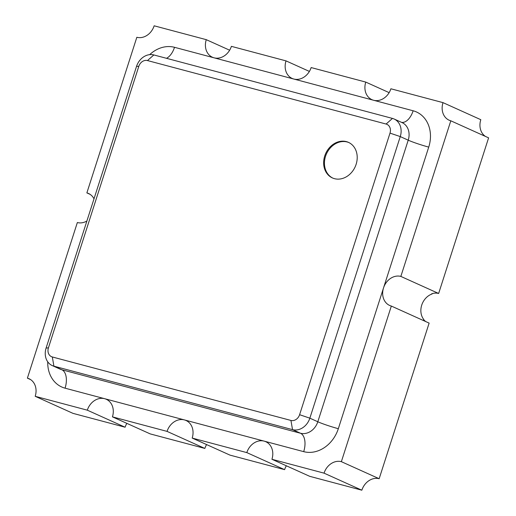 <?xml version="1.0" encoding="UTF-8"?>
<svg xmlns="http://www.w3.org/2000/svg" width="516" height="516" viewBox="0 0 516 516"><rect width="100%" height="100%" fill="white"/><g stroke="black" fill="none" stroke-linecap="round" stroke-linejoin="round"><path stroke-width="0.77" d="M46.111 348.01L136.521 66.422A15.609 12.939 114.3 0 1 153.839 54.941L392.463 118.422A15.609 12.939 114.3 0 1 394.121 119.009A15.609 12.939 114.3 0 1 400.261 136.585L309.852 418.173A15.609 12.939 114.3 0 1 292.533 429.647L53.916 366.173A15.609 12.939 114.3 0 1 52.251 365.58A15.609 12.939 114.3 0 1 46.111 348.01L48.414 347.887L138.823 66.3A7.804 6.469 114.3 0 1 147.479 60.559L386.103 124.04A7.804 6.469 114.3 0 1 390.006 133.115L299.596 414.703A7.804 6.469 114.3 0 1 290.934 420.443L52.316 356.969A7.804 6.469 114.3 0 1 48.414 347.887M334.484 178.671A19.511 16.177 -65.7 0 0 355.685 165.571A19.511 16.177 -65.7 0 0 348.455 142.358A19.511 16.177 -65.7 0 0 325.686 153.497A19.511 16.177 -65.7 0 0 332.407 177.936A19.511 16.177 -65.7 0 0 334.484 178.671M94.009 198.841A15.609 12.939 -65.7 0 0 88.533 193.487A15.609 12.939 -65.7 0 0 86.869 192.894L136.837 37.281A15.609 12.939 -65.7 0 0 154.149 25.8L206.271 39.668A15.609 12.939 -65.7 0 0 212.411 57.237A15.609 12.939 -65.7 0 0 214.069 57.824A15.609 12.939 -65.7 0 0 231.387 46.35L286.019 60.882A15.609 12.939 -65.7 0 0 292.159 78.451A15.609 12.939 -65.7 0 0 293.823 79.038A15.609 12.939 -65.7 0 0 311.142 67.564L365.773 82.096A15.609 12.939 -65.7 0 0 371.913 99.665A15.609 12.939 -65.7 0 0 373.571 100.259A15.609 12.939 -65.7 0 0 390.889 88.778L443.012 102.639A15.609 12.939 -65.7 0 0 449.152 120.215A15.609 12.939 -65.7 0 0 450.81 120.802L400.848 276.415A15.609 12.939 -65.7 0 0 383.53 287.896A15.609 12.939 -65.7 0 0 389.67 305.466A15.609 12.939 -65.7 0 0 391.334 306.059L341.366 461.672A15.609 12.939 -65.7 0 0 324.054 473.153L271.932 459.285A15.609 12.939 -65.7 0 0 265.792 441.715A15.609 12.939 -65.7 0 0 264.134 441.122A15.609 12.939 -65.7 0 0 246.816 452.603L192.184 438.071A15.609 12.939 -65.7 0 0 186.044 420.501A15.609 12.939 -65.7 0 0 184.38 419.908A15.609 12.939 -65.7 0 0 167.061 431.389L112.43 416.857A15.609 12.939 -65.7 0 0 106.29 399.287A15.609 12.939 -65.7 0 0 104.632 398.694A15.609 12.939 -65.7 0 0 87.314 410.175L35.191 396.307A15.609 12.939 -65.7 0 0 29.051 378.738A15.609 12.939 -65.7 0 0 27.393 378.151L77.355 222.531A15.609 12.939 -65.7 0 0 86.888 221.022M348.848 142.545A19.511 16.177 -65.7 0 0 326.48 153.852A19.511 16.177 -65.7 0 0 332.807 178.104M90.074 194.339L86.869 192.894M30.592 379.595L27.393 378.151M126.852 423.359A15.609 12.939 -65.7 0 0 125.111 427.222L72.988 413.361L35.191 396.307M125.111 427.222L87.314 410.175M206.6 444.579A15.609 12.939 -65.7 0 0 204.858 448.436L150.227 433.904L112.43 416.857M204.858 448.436L167.061 431.389M286.354 465.793A15.609 12.939 -65.7 0 0 284.613 469.65L229.981 455.118L192.184 438.071M284.613 469.65L246.816 452.603M391.334 306.059L429.131 323.106L379.163 478.719A15.609 12.939 -65.7 0 0 361.851 490.2L309.729 476.333L271.932 459.285M361.851 490.2L324.054 473.153M379.163 478.719L341.366 461.672M450.81 120.802L488.607 137.849L438.645 293.469L400.848 276.415M485.408 136.405A15.609 12.939 -65.7 0 1 480.809 119.693L443.012 102.639M389.148 92.641L365.773 82.096M309.4 71.421L286.019 60.882M229.646 50.207L206.271 39.668M438.645 293.469A15.609 12.939 -65.7 0 0 431.731 293.778L432.124 293.959A15.609 12.939 -65.7 0 0 421.727 305.124A15.609 12.939 114.3 0 0 423.881 319.63L423.488 319.449A15.609 12.939 -65.7 0 0 425.926 321.661M432.234 293.617L432.124 293.959M136.521 66.422L138.823 66.3M149.692 54.638A31.218 25.884 114.3 0 1 174.511 47.304L413.135 110.779A31.218 25.884 114.3 0 1 428.732 147.105L338.328 428.693A31.218 25.884 114.3 0 1 303.692 451.648L65.068 388.174A15.609 8.649 104.9 0 0 61.868 369.759A15.609 12.939 114.3 0 1 60.211 369.172L52.251 365.58M303.692 451.648A15.609 8.649 104.9 0 0 300.493 433.24L61.868 369.759L53.916 366.173L52.316 356.969M153.839 54.941L147.479 60.559M174.511 47.304A15.609 8.649 -75.1 0 1 166.487 58.308M65.068 388.174A31.218 25.884 114.3 0 1 47.743 361.819M338.328 428.693A15.609 1.187 17.8 0 1 317.811 421.759A15.609 12.939 114.3 0 1 300.493 433.24L292.533 429.647L290.934 420.443M394.121 119.009L402.08 122.602A15.609 12.939 114.3 0 1 408.221 140.171L400.261 136.585L390.006 133.115M392.463 118.422L386.103 124.04M413.135 110.779A15.609 8.649 -75.1 0 1 401.545 122.363M428.732 147.105A15.609 1.187 17.8 0 1 408.221 140.171L317.811 421.759L309.852 418.173L299.596 414.703"/></g></svg>
